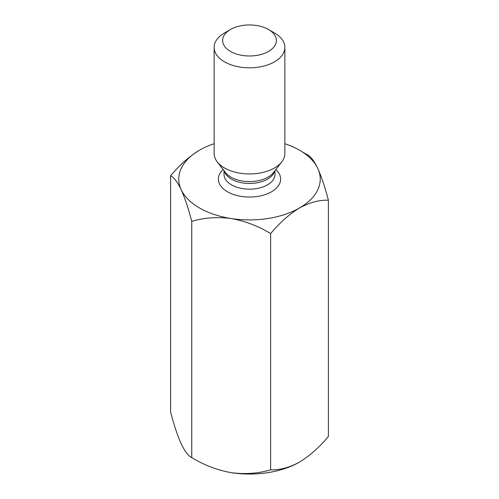 <?xml version="1.0" encoding="UTF-8"?>
<svg xmlns="http://www.w3.org/2000/svg" width="499" height="499" viewBox="0 0 499 499"><rect width="100%" height="100%" fill="white"/><g stroke="black" fill="none" stroke-linecap="round" stroke-linejoin="round"><path stroke-width="0.75" d="M214.133 143.718A70.733 40.837 0 0 0 199.481 150.205A70.733 40.837 0 0 0 181.174 189.651A70.733 40.837 0 0 0 231.193 218.531C217.339 216.728 204.185 217.67 191.747 221.363L191.747 457.62C188.454 456.117 184.929 451.501 181.174 443.779C177.463 435.44 173.939 424.867 170.602 412.068L170.602 175.816C173.939 177.382 177.463 181.998 181.174 189.651C184.929 198.122 188.454 208.688 191.747 221.363M302.35 151.939L307.253 154.671C310.546 156.181 314.071 160.79 317.826 168.512C321.537 176.852 325.061 187.424 328.398 200.224L328.398 436.482C319.36 447.291 309.736 455.83 299.519 462.086C289.326 467.619 279.702 470.195 270.639 469.827C258.363 473.514 245.215 474.455 231.193 472.659C217.339 470.177 204.185 465.162 191.747 457.62M270.639 233.569C258.363 226.084 245.215 221.076 231.193 218.531A70.733 40.837 0 0 0 299.519 207.958C289.326 214.202 279.702 222.741 270.639 233.569L270.639 469.827M231.193 472.659A70.733 40.837 0 0 0 299.519 462.086M328.398 200.224C319.36 199.843 309.736 202.426 299.519 207.958A70.733 40.837 0 0 0 317.826 168.512A70.733 40.837 0 0 0 284.867 143.718M274.512 32.959L268.506 29.497A26.877 15.519 180 0 1 268.506 51.441A26.877 15.519 180 0 1 230.494 51.441A26.877 15.519 180 0 1 230.494 29.497A26.877 15.519 180 0 1 268.506 29.497L274.506 32.959A35.367 20.422 180 0 1 274.512 32.959A35.367 20.422 180 0 1 284.867 47.399A35.367 20.422 180 0 1 249.5 67.82A35.367 20.422 180 0 1 214.133 47.399A35.367 20.422 180 0 1 224.488 32.959L230.494 29.497M284.867 47.399L284.867 153.53A35.367 20.422 180 0 1 281.785 161.863A35.367 20.422 180 0 1 224.494 167.963A35.367 20.422 180 0 1 217.215 161.863A35.367 20.422 180 0 1 214.133 153.53L214.133 47.399M199.481 150.205C189.289 156.449 179.665 164.982 170.602 175.816M223.147 169.523A31.125 17.97 0 0 0 227.494 191.791A31.125 17.97 0 0 0 268.905 193.132A31.125 17.97 0 0 0 275.853 169.523M217.215 161.863L225.56 172.642A26.222 15.138 0 0 0 230.956 177.164A26.222 15.138 0 0 0 273.44 172.642L281.785 161.863M274.65 171.076A25.468 14.702 180 0 1 249.5 183.47A25.468 14.702 180 0 1 224.35 171.076M224.032 170.67L224.032 174.463A25.468 14.702 0 0 0 231.492 184.861A25.468 14.702 0 0 0 259.243 188.048A25.468 14.702 0 0 0 274.968 174.463L274.968 170.67"/></g></svg>
